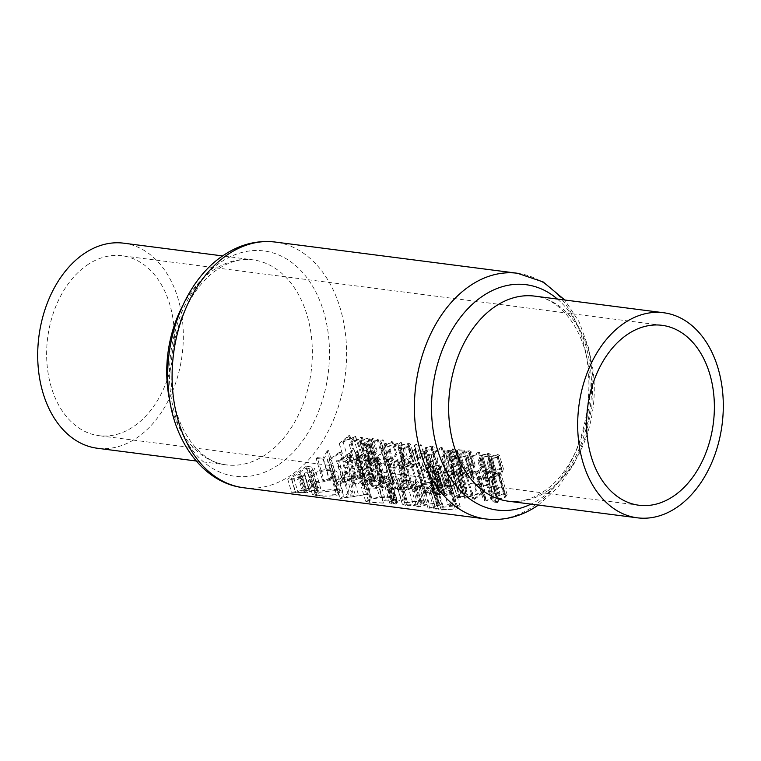 <?xml version="1.0" encoding="UTF-8"?>
<svg xmlns="http://www.w3.org/2000/svg" width="761" height="761" viewBox="0 0 761 761"><rect width="100%" height="100%" fill="white"/><g stroke="black" fill="none" stroke-linecap="round" stroke-linejoin="round"><path stroke-width="0.57" stroke-dasharray="3.81 2.85" d="M462.032 496.676L464.172 495.782L464.847 494.707L460.738 493.737A123.862 86.507 -82.7 0 1 457.494 496.096A123.862 86.507 -82.7 0 1 457.038 496.4L462.032 496.676M424.942 491.901L426.046 492.643L428.624 492.377L433.799 489.637L436.424 486.193L435.311 485.47L427.739 488.857L424.961 492.006L418.598 470.384L421.413 467.368L429.137 464.486L435.311 485.47M353.494 482.693L354.607 483.435L357.175 483.168L362.35 480.438L364.985 476.985L363.863 476.262L356.291 479.649L353.513 482.797L347.149 461.176L349.965 458.16L357.689 455.278L363.863 476.262M362.816 483.901L363.92 484.643L366.488 484.367L371.663 481.637L374.298 478.184L373.185 477.461L365.613 480.857L362.835 483.996L356.471 462.374L359.287 459.368L367.011 456.476L373.185 477.461M372.129 485.099L373.242 485.841L375.81 485.575L380.985 482.835L383.62 479.382L382.507 478.669L374.926 482.055L372.148 485.204L365.784 463.582L368.609 460.567L376.324 457.684L382.507 478.669M381.451 486.298L382.564 487.04L385.133 486.774L390.307 484.034L392.942 480.591L391.82 479.868L384.248 483.254L381.47 486.403L375.106 464.781L377.922 461.765L385.646 458.883L391.82 479.868M400.362 488.733L407.211 486.089L408.933 483.311L408.2 482.522L403.615 481.656A123.862 86.507 -82.7 0 1 395.368 488.086A123.862 86.507 -82.7 0 1 394.911 488.4L400.362 488.733M86.84 265.285A90.702 63.344 -82.7 0 1 122.102 255.763A90.702 63.344 -82.7 0 1 174.088 328.552A90.702 63.344 -82.7 0 1 134.183 426.15A90.702 63.344 -82.7 0 1 98.92 435.673A90.702 63.344 -82.7 0 1 46.935 362.892A90.702 63.344 -82.7 0 1 86.84 265.285M123.72 243.187A103.382 72.2 -82.7 0 1 182.973 326.146A103.382 72.2 -82.7 0 1 137.494 437.394A103.382 72.2 -82.7 0 1 97.303 448.248M405.423 505.361L402.36 504.096L405.699 502.336L420.871 500.386L424.086 501.775L420.938 504.296L413.556 505.542L405.423 505.361L400.847 489.818L408.676 488.99L413.556 505.542M402.35 504.343L397.489 487.535L402.35 504.343M433.97 508.957A123.862 86.507 97.3 0 0 454.146 501.547L455.963 501.784A123.862 86.507 -82.7 0 1 448.077 505.494L456.961 505.038L460.167 506.465L457.019 508.985L441.456 510.003C438.954 509.699 438.013 509.214 438.621 508.557A123.862 86.507 -82.7 0 1 435.787 509.185L433.97 508.957L429.366 493.29L431.173 493.528L435.787 509.185M433.665 492.795L438.45 509.033L433.684 491.787L433.665 492.795L436.881 494.46L441.456 510.003M383.325 503.078L370.046 502.469L365.565 501.204L370.331 498.988L379.663 497.009L392.153 496.543L396.614 498.379L391.791 501.642L383.268 500.538A123.862 86.507 97.3 0 0 385.37 499.91L392.086 500.776L394.027 498.988L390.279 497.456C384.315 497 378.246 497.599 372.062 499.245L368.486 501.052L372.205 502.203L383.325 503.078L378.778 487.164L383.316 502.602M316.452 495.563L312.352 494.365L317.223 492.101C324.186 490.065 331.235 489.237 338.36 489.618L342.764 491.568L338.303 494.859C331.149 496.324 323.872 496.562 316.452 495.563L312.685 482.759C319.725 483.273 326.545 481.485 333.156 477.385L338.303 494.859M291.568 492.234A123.862 86.507 97.3 0 0 312.248 486.545L317.698 487.249L320.733 488.467L318.45 490.341L309.518 491.692L304.276 474.265L309.337 491.454L307.206 492.767L291.568 492.234L287.725 479.154L291.653 479.658C295.182 480.286 298.854 479.497 302.65 477.299L307.206 492.767M340.129 498.484L350.992 491.539L352.971 491.787L349.613 494.707L358.745 495.887L368.143 493.746L370.112 493.994L340.129 498.484L336.286 485.404L364.148 473.751L370.112 493.994M389.803 503.259A123.862 86.507 97.3 0 0 404.728 498.455L406.536 498.693A123.862 86.507 -82.7 0 1 401.627 500.681L396.833 502.365C395.359 502.878 395.244 503.278 396.481 503.573L397.68 503.63L397.033 504.105L394.93 504.01L393.875 503.002A123.862 86.507 -82.7 0 1 391.611 503.497L389.803 503.259L385.19 487.601L387.007 487.839L391.611 503.497M388.861 487.563L393.551 503.516L389.004 486.45L388.861 487.563L390.355 488.467L394.93 504.01M390.726 486.65L395.606 503.211L396.481 503.573L391.677 487.268L390.726 486.65L391.677 484.862L396.833 502.365M416.667 506.721A123.862 86.507 97.3 0 0 423.925 504.847L438.441 502.65L441.504 503.868L437.233 506.503A123.862 86.507 -82.7 0 1 429.841 508.424L428.034 508.186A123.862 86.507 97.3 0 0 435.073 506.379L438.897 504.315L433.114 484.652L432.724 485.841L438.393 505.095C439.382 504.267 438.812 503.715 436.681 503.43L429.28 503.991L425.523 505.152A123.862 86.507 -82.7 0 1 418.474 506.959L416.667 506.721L412.062 491.064L413.87 491.292L418.474 506.959M329.237 479.944L333.385 471.687L334.783 471.401L329.932 480.952L322.474 479.991A123.862 86.507 97.3 0 0 323.625 479.211L329.237 479.944L322.873 458.322L317.261 457.599L323.625 479.211M335.896 480.8A123.862 86.507 97.3 0 0 336.343 480.486A123.862 86.507 97.3 0 0 345.694 473.095L346.778 473.228A123.862 86.507 -82.7 0 1 337.427 480.629A123.862 86.507 -82.7 0 1 335.829 481.713L333.594 481.418L334.031 480.552L335.896 480.8L329.532 459.178L327.668 458.94L334.031 480.552M345.209 481.998A123.862 86.507 97.3 0 0 345.665 481.684A123.862 86.507 97.3 0 0 355.007 474.293L356.091 474.436A123.862 86.507 -82.7 0 1 346.75 481.827A123.862 86.507 -82.7 0 1 345.152 482.912L342.907 482.626L343.354 481.761L345.209 481.998L338.854 460.376L336.99 460.139L343.354 481.761M353.418 484.205L352.048 482.512L355.206 479.506C357.927 476.995 361.161 475.587 364.919 475.292L366.526 476.291L363.444 480.572L358.612 483.359L353.418 484.205L347.064 462.612L357.118 459.083L363.444 480.572M357.118 459.083L360.372 455.354L358.802 454.479C355.007 454.602 351.696 455.782 348.88 458.017L345.523 461.746L352.048 482.512M362.731 485.404L361.37 483.711L364.529 480.714C367.24 478.193 370.483 476.786 374.241 476.491L375.848 477.499L372.757 481.77L367.924 484.557L362.731 485.404L356.376 463.81L366.431 460.281L372.757 481.77M366.431 460.281L369.684 456.562L368.115 455.687C364.319 455.801 361.018 456.981 358.203 459.225L354.693 462.916L357.689 451.939L344.543 461.613L352.619 448.581L353.713 448.724L347.967 458.36L359.506 449.466L356.995 459.501L365.033 450.179L366.127 450.322L354.854 462.935L361.37 483.711M372.053 486.602L370.693 484.909L373.851 481.913C376.562 479.392 379.796 477.984 383.563 477.689L385.171 478.698L382.079 482.969L377.247 485.756L372.053 486.602L365.699 465.009L375.753 461.48L382.079 482.969M375.753 461.48L379.007 457.761L377.437 456.885C373.641 457.009 370.341 458.189 367.525 460.424L364.158 464.143L370.693 484.909M381.375 487.801L380.005 486.108L383.163 483.111C385.884 480.6 389.118 479.192 392.876 478.888L394.483 479.896L391.401 484.167L386.569 486.954L381.375 487.801L375.021 466.208L385.076 462.678L391.401 484.167M385.076 462.678L388.329 458.959L386.759 458.084C382.964 458.208 379.653 459.387 376.838 461.623L373.48 465.342L380.005 486.108M392.676 489.038A123.862 86.507 97.3 0 0 394.274 487.953A123.862 86.507 97.3 0 0 403.625 480.552L407.373 481.038L410.55 482.531L408.305 486.231L402.588 489.019L399.373 489.57L392.676 489.038L386.322 467.435L393.009 467.967L399.373 489.57M405.099 490.636A123.862 86.507 97.3 0 0 406.707 489.551A123.862 86.507 97.3 0 0 416.048 482.151L417.133 482.293A123.862 86.507 -82.7 0 1 408.59 489.133L425.37 483.359A123.862 86.507 -82.7 0 1 416.02 490.75A123.862 86.507 -82.7 0 1 414.422 491.834L413.337 491.692A123.862 86.507 97.3 0 0 414.935 490.607A123.862 86.507 97.3 0 0 422.003 485.195L405.099 490.636L398.745 469.033L405.328 490.664M424.857 493.404L423.497 491.711L426.655 488.714C429.366 486.193 432.609 484.795 436.367 484.491L437.975 485.499L434.883 489.77L430.06 492.557L424.857 493.404L418.502 471.81L428.557 468.281L434.883 489.77M428.557 468.281L431.81 464.562L430.241 463.687C426.445 463.81 423.145 464.99 420.329 467.225L416.971 470.945L423.497 491.711M434.208 493.09L435.368 493.841L439.554 492.938L440.086 492.063L438.26 491.216A123.862 86.507 97.3 0 0 439.382 490.36L445.413 489L446.155 487.516L444.605 486.669L438.479 487.906L445.68 485.689L447.649 486.85L446.412 489.218L441.504 491.226L440.648 493.08L434.198 494.612L432.847 492.919L433.466 492.186L434.55 492.329L434.236 493.271L427.872 471.658L428.196 470.707L434.55 492.329M428.196 470.707L427.102 470.574L426.284 472.162L432.847 492.919M443.701 494.317L444.966 495.078L449.846 493.832L450.931 490.988L450.683 486.621L458.912 487.677A123.862 86.507 -82.7 0 1 457.818 488.648L452.186 487.915L452.338 490.721L450.845 494.041L449.076 495.011L443.863 495.858L442.303 494.136L443.634 492.767L444.728 492.909L443.73 494.431L437.366 472.809L438.374 471.316L444.728 492.909M438.374 471.316L437.28 471.173L435.815 473.352L442.303 494.136M454.802 497.038A123.862 86.507 97.3 0 0 456.41 495.953A123.862 86.507 97.3 0 0 465.751 488.562L466.835 488.695A123.862 86.507 -82.7 0 1 461.86 492.871L466.426 494.193L465.256 495.925L460.11 497.589L454.802 497.038L448.448 475.435L453.746 475.977L460.11 497.589M464.743 498.322A123.862 86.507 97.3 0 0 466.341 497.237A123.862 86.507 97.3 0 0 475.692 489.837L476.776 489.979A123.862 86.507 -82.7 0 1 468.234 496.809L485.014 491.035A123.862 86.507 -82.7 0 1 475.663 498.436A123.862 86.507 -82.7 0 1 474.065 499.52L472.981 499.378A123.862 86.507 97.3 0 0 474.579 498.293A123.862 86.507 97.3 0 0 481.646 492.881L464.743 498.322L458.388 476.719L464.971 498.35M484.709 499.597L485.965 500.358L490.855 499.121L491.929 496.267L491.692 491.901L499.92 492.957A123.862 86.507 -82.7 0 1 498.826 493.927L493.185 493.204L493.337 496.001L491.853 499.321L490.084 500.291L484.871 501.138L483.311 499.416L484.643 498.055L485.727 498.189L484.728 499.72L478.365 478.098L479.373 476.595L485.727 498.189M479.373 476.595L478.289 476.462L476.814 478.631L483.311 499.416M492.7 501.918L497.009 497.78L499.121 498.56L504.448 497.038L505.466 495.164L504.105 494.327L498.417 495.497L505.133 493.347L507.073 494.479L505.57 497.142L498.179 499.425L496.971 499.083L494.698 501.252L498.826 501.784A123.862 86.507 -82.7 0 1 497.675 502.555L492.7 501.918L486.346 480.315L491.311 480.962L497.675 502.555M441.504 491.226L435.168 469.689L441.504 491.226M370.959 465.342A123.862 86.507 97.3 0 0 373.889 461.832L372.338 461.632A123.862 86.507 97.3 0 0 373.213 460.519L374.764 460.728A123.862 86.507 97.3 0 0 380.88 452.224L381.965 452.357A123.862 86.507 -82.7 0 1 375.858 460.862L377.408 461.061A123.862 86.507 -82.7 0 1 376.533 462.174L374.973 461.975A123.862 86.507 -82.7 0 1 372.043 465.485L370.959 465.342L365.584 447.097L366.678 447.23L372.043 465.485M384.99 459.178A123.862 86.507 97.3 0 0 385.97 457.827L390.631 458.436A123.862 86.507 -82.7 0 1 389.651 459.777L384.99 459.178L380.405 443.596L385.066 444.196L389.651 459.777M405.061 466.027L402.873 464.096L404.167 460.605C406.507 457.599 409.218 456.086 412.3 456.077L414.46 457.665L413.328 461.794L409.608 464.971L405.061 466.027L400.039 448.942L404.747 448.448L409.608 464.971M402.969 464.562L398.013 447.573L402.959 464.562M417.485 467.625L417.294 466.464L419.111 465.551L419.311 466.721L417.485 467.625L412.376 449.77L417.485 467.625M419.111 465.551L414.317 449.256L419.111 465.551M422.935 458.712L419.045 445.984L420.985 445.47L420.9 444.7L418.969 445.214L419.045 445.984L423.164 459.986L422.935 458.712L424.724 457.675L424.952 458.969L422.697 459.634L418.607 445.746M424.952 458.969L421.337 444.938M434.055 473.142L434.369 471.849L436.234 472.086A123.862 86.507 97.3 0 0 444.871 460.462L445.956 460.605A123.862 86.507 -82.7 0 1 436.291 473.428L434.055 473.142L428.709 454.992L430.954 455.278L436.291 473.428M454.717 471.725L453.946 473.998L455.249 474.874L459.882 472.771L460.567 468.595L459.787 462.384L468.015 463.449A123.862 86.507 -82.7 0 1 467.054 464.876L461.423 464.153L461.917 468.139L460.89 473.009L454.279 476.082L452.491 474.874L453.632 471.582L454.717 471.725L449.761 454.878L448.676 454.745L453.632 471.582M471.335 477.946L471.639 476.652L473.504 476.89A123.862 86.507 97.3 0 0 482.151 465.266L483.235 465.409A123.862 86.507 -82.7 0 1 473.57 478.231L471.335 477.946L465.989 459.796L468.224 460.082L473.57 478.231M492.728 481.028L493.623 475.045L495.059 471.097L501.585 467.378L503.43 468.795L502.498 472.077L496.048 475.463L494.888 475.178L494.108 480.505L492.728 481.028L487.354 462.783L488.8 462.469L494.108 480.505M483.406 479.83L484.3 473.846L485.737 469.889L492.272 466.179L494.108 467.596L493.176 470.878L486.736 474.265L485.575 473.979L484.786 479.306L483.406 479.83L478.041 461.585L479.478 461.271L484.786 479.306M464.362 470.298C466.617 466.617 469.632 464.429 473.39 463.744L475.092 465.085L472.591 471.363C470.212 474.902 467.092 476.862 463.23 477.233L461.613 476.082L464.362 470.298L459.682 454.393L456.324 458.112L457.856 458.978L463.23 477.233M447.154 475.159L448.296 464.362L454.041 465.104A123.862 86.507 97.3 0 0 456.21 461.927L457.294 462.07A123.862 86.507 -82.7 0 1 455.135 465.247L456.533 465.428A123.862 86.507 -82.7 0 1 455.554 466.797L454.155 466.617A123.862 86.507 -82.7 0 1 447.373 475.187L441.78 456.914L447.373 475.187M429.775 472.591L424.8 471.953L428.481 465.684L430.65 466.683L435.701 464.2L436.472 461.48L435.026 460.367L430.659 462.469L429.575 462.327L435.92 458.921L437.975 460.415L436.824 464.286C434.864 466.816 432.543 468.053 429.851 467.996L428.614 467.568L426.674 470.859L430.793 471.382A123.862 86.507 -82.7 0 1 429.775 472.591L424.429 454.441L425.57 453.642L430.793 471.382M418.436 458.132L414.536 445.404L416.476 444.89L416.4 444.12L414.46 444.633L414.536 445.404L418.664 459.406L418.436 458.132L420.215 457.095L420.453 458.388L418.189 459.054L414.108 445.166M420.453 458.388L416.828 444.357M395.796 454.146L396.881 454.279A123.862 86.507 -82.7 0 1 389.347 464.562L405.109 455.344A123.862 86.507 -82.7 0 1 395.444 468.167L394.36 468.034A123.862 86.507 97.3 0 0 402.027 458.141L386.122 466.969A123.862 86.507 97.3 0 0 395.796 454.146L391.953 441.085L380.785 448.819L386.122 466.969M384.885 453.803L380.995 441.085L382.935 440.571L382.85 439.791L380.909 440.305L380.995 441.085L385.114 455.088L384.885 453.803L386.674 452.766L386.902 454.07L385.114 455.088L384.638 454.726L380.557 440.847M386.902 454.07L383.287 440.039M370.312 461.375L369.228 461.233A123.862 86.507 97.3 0 0 370.55 459.558L365.518 460.928L363.377 459.397L364.529 455.563C366.859 452.557 369.599 451.026 372.728 450.978L375.04 453.375A123.862 86.507 97.3 0 0 376.219 451.625L377.313 451.758A123.862 86.507 -82.7 0 1 370.312 461.375L365.309 444.357L373.47 438.707L377.313 451.758M374.916 452.605L370.94 439.068L374.916 452.605M302.65 477.299L304.276 474.265L312.904 471.478L314.864 468.529L311.744 466.997L306.293 466.293L312.248 486.545M306.293 466.293L287.725 479.154M312.904 471.478L318.45 490.341M311.744 466.997L317.698 487.249M295.591 492.186L305.437 492.529L306.854 491.834L302.364 490.855A123.862 86.507 -82.7 0 1 295.591 492.186L291.434 478.06L297.389 473.941L302.364 490.855M297.389 473.941L302.003 475.33L300.88 477.042L293.889 478.384L298.046 492.5M293.889 478.384L291.434 478.06M300.88 477.042L305.437 492.529M298.597 474.103L303.582 491.016M304.486 490.284L309.698 490.855L316.643 490.113L317.984 489L312.02 487.649A123.862 86.507 -82.7 0 1 304.486 490.284L299.292 472.629L306.198 467.844L312.02 487.649M306.198 467.844L312.229 469.451L311.097 471.24L304.476 473.114L299.292 472.629M304.476 473.114L309.698 490.855M311.097 471.24L316.643 490.113M308.766 468.177L314.597 487.982M488.8 462.469L490.113 458.931L498.16 457.342L499.492 455.411L497.789 454.488L490.721 456.362L488.838 458.788L487.354 462.783M490.113 458.931L494.888 475.178M491.254 459.168L496.048 475.463M498.16 457.342L502.498 472.077M497.789 454.488L501.585 467.378M490.721 456.362L495.059 471.097M496.819 474.122L501.461 471.868L501.994 469.813L500.69 468.824L496.182 471.183L495.573 473.275L496.819 474.122L492.177 458.35L490.997 457.742L491.853 456.476L496.182 471.183M491.853 456.476L496.705 455.287L497.913 455.944L497.133 457.161L501.461 471.868M497.133 457.161L492.177 458.35M496.705 455.287L500.69 468.824M479.478 461.271L480.79 457.732L488.838 456.143L490.17 454.212L488.476 453.28L481.409 455.164L479.516 457.589L478.041 461.585M480.79 457.732L485.575 473.979M481.941 457.97L486.736 474.265M488.838 456.143L493.176 470.878M488.476 453.28L492.272 466.179M481.409 455.164L485.737 469.889M487.497 472.923L492.139 470.669L492.681 468.614L491.368 467.625L486.859 469.984L486.25 472.067L487.497 472.923L482.855 457.142L481.684 456.543L482.531 455.278L486.859 469.984M482.531 455.278L487.392 454.089L488.6 454.745L487.811 455.963L492.139 470.669M487.811 455.963L482.855 457.142M487.392 454.089L491.368 467.625M468.224 460.082L479.392 452.348L478.308 452.205L468.281 459.149L466.417 458.912L471.639 476.652M466.417 458.912L465.989 459.796M479.392 452.348L483.235 465.409M478.308 452.205L482.151 465.266M468.281 459.149L473.504 476.89M457.856 458.978L467.91 455.449L471.164 451.73L469.594 450.854L473.39 463.744M469.594 450.854C465.799 450.978 462.498 452.158 459.682 454.393M467.91 455.449L472.591 471.363M465.447 470.45L463.135 475.168L464.296 476.034C467.311 475.587 469.718 473.979 471.506 471.23L473.456 467.872L473.656 466.151L472.476 465.19C469.499 465.818 467.159 467.577 465.447 470.45L460.766 454.536L468.491 451.654L472.476 465.19M468.491 451.654L469.575 452.281L469.166 453.309L466.816 455.316L459.035 458.189L464.296 476.034M459.035 458.189L457.951 457.551L460.766 454.536M466.816 455.316L471.506 471.23M469.166 453.309L473.456 467.872M448.676 454.745L447.202 456.914L448.904 457.827L455.887 456.001L457.437 452.909L457.39 450.455L463.03 451.178L464.172 450.388L455.944 449.332L456.02 453.137L454.888 455.801L449.998 457.028L455.249 474.874M449.998 457.028L448.752 456.381L449.761 454.878M448.904 457.827L454.279 476.082M455.887 456.001L460.89 473.009M457.39 450.455L461.423 464.153M463.03 451.178L467.054 464.876M464.172 450.388L468.015 463.449M455.944 449.332L459.787 462.384M456.02 453.137L460.567 468.595M454.888 455.801L459.882 472.771M442.008 456.942L449.732 451.587L451.13 451.768L452.272 450.969L450.883 450.788L453.451 449.009L452.367 448.866L449.789 450.655L444.044 449.913L448.296 464.362M444.044 449.913L441.78 456.914M449.732 451.587L454.155 466.617M451.13 451.768L455.554 466.797M452.272 450.969L456.533 465.428M450.883 450.788L455.135 465.247M453.451 449.009L457.294 462.07M452.367 448.866L456.21 461.927M449.789 450.655L454.041 465.104M453.071 466.474L449.456 466.008L448.857 471.991A123.862 86.507 97.3 0 0 453.071 466.474L448.648 451.444L443.796 454.802L448.857 471.991M443.796 454.802L445.033 450.978L449.456 466.008M445.033 450.978L448.648 451.444M430.954 455.278L442.122 447.544L441.028 447.411L431.011 454.346L429.147 454.108L434.369 471.849M429.147 454.108L428.709 454.992M442.122 447.544L445.956 460.605M441.028 447.411L444.871 460.462M431.011 454.346L436.234 472.086M425.57 453.642L421.451 453.118L423.734 450.997L424.942 451.33L432.41 449.294L434.027 447.011L432.124 446.022L425.275 447.725L431.04 446.821L432.381 447.563L431.278 449.18L425.894 450.512L423.801 449.77L419.454 453.794L424.8 471.953M419.454 453.794L424.429 454.441M421.451 453.118L426.674 470.859M423.734 450.997L428.614 467.568M424.942 451.33L429.851 467.996M432.41 449.294L436.824 464.286M432.124 446.022L435.92 458.921M425.275 447.725L429.575 462.327M426.36 447.868L430.659 462.469M431.04 446.821L435.026 460.367M431.278 449.18L435.701 464.2M425.894 450.512L430.65 466.683M423.801 449.77L428.481 465.684M398.973 469.061L415.763 464.01L406.973 470.098L408.067 470.231L419.225 462.498L402.227 467.511L410.997 461.442L417.133 482.293M410.997 461.442L409.913 461.299L416.048 482.151M409.913 461.299L398.745 469.033M415.763 464.01L422.003 485.195M406.973 470.098L413.337 491.692M408.067 470.231L414.422 491.834M419.225 462.498L425.37 483.359M418.978 462.469L425.123 483.321M402.227 467.511L408.59 489.133M393.009 467.967L401.979 464.752L404.357 461.508L401.237 460.186L397.489 459.701L403.625 480.552M397.489 459.701L386.322 467.435M401.979 464.752L408.305 486.231M388.548 466.778L397.423 460.633L402.702 462.146L400.895 464.61L393.437 467.149L388.548 466.778L394.911 488.4M397.423 460.633L403.615 481.656M393.437 467.149L399.801 488.771M400.895 464.61L407.211 486.089M401.998 461.451L408.2 482.522M386.759 458.084L392.876 478.888M376.838 461.623L383.163 483.111M373.48 465.342L375.021 466.208M385.646 458.883L386.74 459.52L386.331 460.548L383.982 462.545L376.2 465.428L382.564 487.04M376.2 465.428L375.106 464.781M383.982 462.545L390.307 484.034M386.331 460.548L392.581 481.78M377.437 456.885L383.563 477.689M367.525 460.424L373.851 481.913M364.158 464.143L365.699 465.009M376.324 457.684L377.418 458.312L377.009 459.34L374.659 461.347L366.878 464.22L373.242 485.841M366.878 464.22L365.784 463.582M374.659 461.347L380.985 482.835M377.009 459.34L383.259 480.581M368.115 455.687L374.241 476.491M358.203 459.225L364.529 480.714M349.508 444.785L362.284 437.261L361.19 437.118L352.001 442.541L355.663 436.405L342.973 441.39L349.87 435.663L348.776 435.52L339.206 443.463L353.523 437.784L349.347 444.766L354.854 462.935L356.376 463.81M367.011 456.476L368.096 457.114L367.696 458.141L365.347 460.148L357.565 463.021L363.92 484.643M357.565 463.021L356.471 462.374M365.347 460.148L371.663 481.637M367.696 458.141L373.946 479.373M358.802 454.479L364.919 475.292M348.88 458.017L355.206 479.506M345.523 461.746L347.064 462.612M357.689 455.278L358.783 455.915L358.374 456.942L356.024 458.94L348.243 461.822L354.607 483.435M348.243 461.822L347.149 461.176M356.024 458.94L362.35 480.438M358.374 456.942L364.624 478.174M336.99 460.139L336.552 461.023L342.907 482.626M336.552 461.023L338.788 461.309L345.152 482.912M338.788 461.309L349.955 453.575L356.091 474.436M349.955 453.575L348.871 453.442L355.007 474.293M348.871 453.442L338.854 460.376M327.668 458.94L327.23 459.825L333.594 481.418M327.23 459.825L329.475 460.11L335.829 481.713M329.475 460.11L340.643 452.376L346.778 473.228M340.643 452.376L339.549 452.234L345.694 473.095M339.549 452.234L329.532 459.178M333.156 477.385L336.933 471.744L332.367 469.261C325.394 468.786 318.631 470.555 312.067 474.598L317.223 492.101M312.067 474.598L308.205 480.267L312.685 482.759M332.367 469.261L338.36 489.618M318.764 495.316L336.495 494.631L340.091 492.139L336.257 490.493L319.021 492.338L315.235 494.212L318.764 495.316L314.683 481.447L310.84 479.287L313.874 474.835L319.021 492.338M313.874 474.835C319.23 471.573 324.738 470.155 330.398 470.574L334.383 472.733L331.349 477.157L336.495 494.631M331.349 477.157C325.955 480.438 320.4 481.865 314.683 481.447M330.398 470.574L336.257 490.493M364.148 473.751L362.188 473.494L353.256 477.233L344.124 476.053L347.006 471.535L345.037 471.287L336.02 485.375L339.872 498.455M362.188 473.494L368.143 493.746M353.256 477.233L358.745 495.887M344.124 476.053L349.613 494.707M347.006 471.535L352.971 491.787M345.037 471.287L350.992 491.539M344.162 497.884L355.701 496.438L348.5 495.506L344.162 497.884L339.748 482.883L343.201 477.499L348.5 495.506M343.201 477.499L350.402 478.431L355.701 496.438M350.402 478.431L339.748 482.883M378.778 487.164L368.115 488.334L364.091 486.108L366.926 481.799C372.719 478.412 378.55 476.995 384.41 477.528L388.3 479.525L386.712 482.522L379.996 481.656L378.093 482.969L386.617 484.072L390.754 478.498L386.16 476.186L373.917 477.499L365.194 481.513L361.408 487.069L366.279 489.665L370.046 502.469M366.279 489.665L378.968 488.305M368.115 488.334L372.205 502.203M366.926 481.799L372.062 499.245M384.41 477.528L390.279 497.456M386.712 482.522L392.086 500.776M379.996 481.656L385.37 499.91M378.093 482.969L383.268 500.538M386.617 484.072L391.791 501.642M386.16 476.186L392.153 496.543M373.917 477.499L379.663 497.009M365.194 481.513L370.331 498.988M391.677 484.862L400.571 478.441L398.764 478.203L404.728 498.455M398.764 478.203L385.19 487.601M387.007 487.839L389.004 486.45M390.355 488.467L392.4 488.343L397.033 504.105M392.4 488.343L392.847 487.211L397.68 503.63M392.847 487.211L391.677 487.268M400.571 478.441L406.536 498.693M317.261 457.599L316.119 458.388L322.474 479.991M316.119 458.388L323.568 459.349L329.932 480.952M323.568 459.349L328.657 450.598L334.783 471.401M328.657 450.598L327.24 450.807L333.385 471.687M327.24 450.807L322.873 458.322M436.881 494.46C441.932 494.802 446.84 493.518 451.615 490.617L454.298 486.545L450.988 484.738L442.284 485.832L449.741 480.667L447.934 480.438L454.146 501.547M447.934 480.438L429.366 493.29M431.173 493.528L433.684 491.787M451.615 490.617L457.019 508.985M450.988 484.738L456.961 505.038M442.284 485.832L448.077 505.494M449.741 480.667L455.963 501.784M443.33 509.604L455.23 508.748L457.599 506.902L455.145 505.808L443.397 507.197L440.857 508.748L443.33 509.604L438.536 493.299L435.901 491.882L437.984 488.809L443.397 507.197M437.984 488.809C441.627 486.564 445.394 485.585 449.275 485.889L451.834 487.316L449.818 490.369L455.23 508.748M449.818 490.369L438.536 493.299M449.275 485.889L455.145 505.808M432.724 485.841L423.42 492.529L425.228 492.757L431.839 488.182L435.615 483.872L432.467 482.35C427.387 482.017 422.745 483.425 418.54 486.574L423.925 504.847M418.54 486.574L412.062 491.064M413.87 491.292L423.62 484.776L429.28 503.991M423.62 484.776L430.812 483.511L436.681 503.43M430.812 483.511L433.114 484.652M423.42 492.529L428.034 508.186M425.228 492.757L429.841 508.424M431.839 488.182L437.233 506.503M432.467 482.35L438.441 502.65M408.676 488.99L415.525 485.908L418.217 481.827L414.897 480.086C409.884 479.734 405.014 481.019 400.286 483.939L397.489 487.535L400.847 489.818M415.525 485.908L420.938 504.296M414.897 480.086L420.871 500.386M400.286 483.939L405.699 502.336M407.306 504.962L419.14 504.058L421.565 502.231L419.083 501.166L407.515 502.564L404.995 504.143L407.306 504.962L402.512 488.657L400.039 487.287L402.103 484.167L407.515 502.564M402.103 484.167L413.223 481.237L415.791 482.636L413.727 485.661L419.14 504.058M413.727 485.661L402.512 488.657M413.223 481.237L419.083 501.166M412.376 449.77L412.462 450.55L414.403 450.027L414.317 449.256L412.376 449.77M404.747 448.448L408.857 446.593L410.483 444.148L408.486 443.102L399.696 445.413L398.013 447.573L400.039 448.942M408.857 446.593L413.328 461.794M408.486 443.102L412.3 456.077M399.696 445.413L404.167 460.605M405.936 464.914L412.253 461.642L413.137 458.588L411.463 457.332L405.261 460.738L404.357 463.763L405.936 464.914L401.037 448.248L399.544 447.43L400.79 445.546L405.261 460.738M400.79 445.546L407.477 443.787L409.028 444.624L407.782 446.45L412.253 461.642M407.782 446.45L401.037 448.248M407.477 443.787L411.463 457.332M380.785 448.819L397.803 443.796L389.014 449.875L390.098 450.017L401.266 442.284L384.267 447.297L393.037 441.228L396.881 454.279M393.037 441.228L391.953 441.085M381.014 448.847L386.35 466.997M397.803 443.796L402.027 458.141M389.014 449.875L394.36 468.034M390.098 450.017L395.444 468.167M401.266 442.284L405.109 455.344M401.018 442.255L404.862 455.306M384.267 447.297L389.347 464.562M385.066 444.196L386.208 443.406L381.546 442.797L385.97 457.827M381.546 442.797L380.405 443.596M386.208 443.406L390.631 458.436M366.678 447.23L369.97 444.957L371.52 445.156L372.519 444.462L370.968 444.262L378.122 439.306L377.037 439.164L369.884 444.12L368.324 443.92L367.325 444.614L368.876 444.814L373.889 461.832M368.876 444.814L365.584 447.097M369.97 444.957L374.973 461.975M371.52 445.156L376.533 462.174M372.519 444.462L377.408 461.061M370.968 444.262L375.858 460.862M378.122 439.306L381.965 452.357M377.037 439.164L380.88 452.224M369.884 444.12L374.764 460.728M368.324 443.92L373.213 460.519M367.325 444.614L372.338 461.632M373.47 438.707L372.376 438.564L370.968 439.544L368.904 438.003L360.048 440.343L358.479 442.74L360.495 443.853L365.727 443.168L364.224 444.215L369.228 461.233M364.224 444.215L365.309 444.357M372.376 438.564L376.219 451.625M368.904 438.003L372.728 450.978M360.048 440.343L364.529 455.563M360.495 443.853L365.518 460.928M365.727 443.168L370.55 459.558M366.412 459.825L372.795 456.571L373.68 453.585L371.929 452.234L365.622 455.687L364.747 458.636L366.412 459.825L361.513 443.159L359.934 442.312L361.142 440.476L365.622 455.687M361.142 440.476L367.944 438.697L369.57 439.592L368.314 441.38L372.795 456.571M368.314 441.38L361.513 443.159M367.944 438.697L371.929 452.234M430.241 463.687L436.367 484.491M420.329 467.225L426.655 488.714M416.971 470.945L418.502 471.81M429.137 464.486L430.222 465.114L429.822 466.151L427.473 468.148L419.692 471.03L426.046 492.643M419.692 471.03L418.598 470.384M427.473 468.148L433.799 489.637M429.822 466.151L436.072 487.382M426.284 472.162L427.844 473.019L434.284 471.468L435.168 469.689L440.143 467.92L441.485 465.894L439.554 464.885L432.219 466.645L438.431 465.684L439.953 466.436L439.154 467.711L431.915 469.661L433.741 470.479L433.199 471.325L429.004 472.229L435.368 493.841M429.004 472.229L427.872 471.658M427.102 470.574L433.466 492.186M427.844 473.019L434.198 494.612M434.284 471.468L440.648 493.08M437.432 469.204L443.758 490.674M440.143 467.92L446.412 489.218M439.554 464.885L445.68 485.689M432.219 466.645L438.479 487.906M433.304 466.788L439.563 488.048M435.796 465.837L441.998 486.907M438.431 465.684L444.605 486.669M439.154 467.711L445.413 489M433.066 468.871L439.382 490.36M431.915 469.661L438.26 491.216M433.199 471.325L439.554 492.938M435.815 473.352L437.508 474.265L444.491 472.438L446.041 469.347L445.994 466.893L451.634 467.615L452.776 466.826L444.548 465.761L444.624 469.566L443.492 472.229L438.602 473.466L444.966 495.078M438.602 473.466L437.366 472.809M437.28 471.173L443.634 492.767M437.508 474.265L443.863 495.858M444.491 472.438L450.845 494.041M445.994 466.893L452.186 487.915M451.634 467.615L457.818 488.648M452.776 466.826L458.912 487.677M444.548 465.761L450.683 486.621M444.624 469.566L450.931 490.988M443.492 472.229L449.846 493.832M453.746 475.977L458.893 474.322L460.091 472.676L455.544 471.411L460.7 467.844L459.615 467.701L465.751 488.562M459.615 467.701L448.448 475.435M458.893 474.322L465.256 495.925M459.311 472.048L465.637 493.518M455.544 471.411L461.86 492.871M460.7 467.844L466.835 488.695M450.683 474.778L454.403 472.21L458.502 473.142L457.818 474.179L450.683 474.778L457.038 496.4M457.818 474.179L464.172 495.782M456.543 472.457L462.888 493.994M454.403 472.21L460.738 493.737M349.87 435.663L353.713 448.724M348.776 435.52L352.619 448.581M339.206 443.463L344.543 461.613M339.358 443.482L344.704 461.632M353.523 437.784L357.689 451.939M349.347 444.766L354.693 462.916M362.284 437.261L366.127 450.322M361.19 437.118L365.033 450.179M352.001 442.541L356.995 459.501M355.663 436.405L359.506 449.466M355.416 436.376L359.259 449.437M342.973 441.39L347.967 458.36M491.311 480.962L492.462 480.162L498.826 501.784M492.462 480.162L488.343 479.63L494.698 501.252M488.343 479.63L490.626 477.518L496.971 499.083M490.626 477.518L491.834 477.851L498.179 499.425M491.834 477.851L499.302 475.815L505.57 497.142M499.302 475.815L500.909 473.532L499.007 472.543L505.133 493.347M499.007 472.543L492.158 474.246L498.417 495.497M492.158 474.246L493.252 474.388L499.501 495.63M493.252 474.388L497.922 473.342L504.105 494.327M497.922 473.342L499.264 474.084L498.17 475.701L504.448 497.038M498.17 475.701L492.786 477.033L499.121 498.56M492.786 477.033L490.683 476.291L497.009 497.78M490.683 476.291L486.346 480.315M476.814 478.631L478.517 479.544L485.489 477.718L487.05 474.626L487.002 472.172L492.633 472.895L493.784 472.105L485.547 471.049L485.632 474.854L484.5 477.518L479.601 478.745L485.965 500.358M479.601 478.745L478.365 478.098M478.289 476.462L484.643 498.055M478.517 479.544L484.871 501.138M485.489 477.718L491.853 499.321M487.002 472.172L493.185 493.204M492.633 472.895L498.826 493.927M493.784 472.105L499.92 492.957M485.547 471.049L491.692 491.901M485.632 474.854L491.929 496.267M484.5 477.518L490.855 499.121M458.617 476.747L475.406 471.696L466.617 477.775L467.701 477.918L478.869 470.184L461.87 475.197L470.64 469.128L476.776 489.979M470.64 469.128L469.556 468.985L475.692 489.837M469.556 468.985L458.388 476.719M475.406 471.696L481.646 492.881M466.617 477.775L472.981 499.378M467.701 477.918L474.065 499.52M478.869 470.184L485.014 491.035M478.621 470.155L484.757 491.007M461.87 475.197L468.234 496.809M548.443 490.331A103.382 72.2 97.3 0 0 593.922 379.092A103.382 72.2 97.3 0 0 534.669 296.124C558.897 298.322 583.021 326.555 588.51 367.287C596.282 414.64 574.916 471.268 543.934 491.283C531.758 499.454 519.868 502.764 508.253 501.195A103.382 72.2 97.3 0 0 548.443 490.331M557.413 299.054A113.617 79.353 -82.7 0 1 591.05 399.944A113.617 79.353 -82.7 0 1 541.204 498.141A113.617 79.353 -82.7 0 1 530.997 504.124M517.47 273.266A123.862 86.507 -82.7 0 1 588.472 372.662A123.862 86.507 -82.7 0 1 533.975 505.951A123.862 86.507 -82.7 0 1 485.822 518.954M279.097 464.372A113.617 79.353 97.3 0 0 323.777 312.153A113.617 79.353 97.3 0 0 219.796 262.859A113.617 79.353 97.3 0 0 175.116 415.087A113.617 79.353 97.3 0 0 279.097 464.372M182.431 306.226A103.382 72.2 -82.7 0 1 212.557 270.669A103.382 72.2 -82.7 0 1 252.747 259.805A103.382 72.2 -82.7 0 1 312 342.773A103.382 72.2 -82.7 0 1 266.521 454.022A103.382 72.2 -82.7 0 1 226.331 464.876A103.382 72.2 -82.7 0 1 170.074 402.15M243.53 487.734A123.862 86.507 97.3 0 0 291.682 474.731A123.862 86.507 97.3 0 0 346.169 341.442A123.862 86.507 97.3 0 0 275.178 242.046M291.653 479.658L295.496 492.738M300.49 472.781L305.684 490.436M488.838 458.788L493.623 475.045M479.516 457.589L484.3 473.846M457.437 452.909L461.917 468.139M401.237 460.186L407.373 481.038M388.766 467.749L395.121 489.352M389.404 466.893L395.768 488.505M398.821 460.814L405.004 481.837M377.922 461.765L384.248 483.254M368.609 460.567L374.926 482.055M359.287 459.368L365.613 480.857M349.965 458.16L356.291 479.649M396.015 481.599L401.627 500.681M420.158 486.935L425.523 505.152M429.718 488.172L435.073 506.379M421.413 467.368L427.739 488.857M446.041 469.347L452.338 490.721M450.826 475.739L457.18 497.342M456.41 471.525L462.726 492.985M452.89 475.064L459.254 496.686M487.05 474.626L493.337 496.001M538.379 505.076L557.984 487.325L573.851 464.248L585.333 437.156L591.83 407.649L592.99 377.456L588.729 348.348L579.207 322.027L564.795 300.005M196.205 460.995L226.331 464.876C199.334 462.783 172.89 427.244 171.215 380.31C168.419 335.924 189.213 287.972 217.066 269.717C229.242 261.546 241.132 258.236 252.747 259.805L222.621 255.924M662.08 325.327L122.102 255.763M638.898 505.237L98.92 435.673M320.733 488.467L314.864 468.529M306.854 491.834L302.003 475.33M317.984 489L312.229 469.451M503.43 468.795L499.492 455.411M501.994 469.813L497.913 455.944M495.573 473.275L490.997 457.742M494.108 467.596L490.17 454.212M492.681 468.614L488.6 454.745M486.25 472.067L481.684 456.543M461.613 476.082L456.324 458.112M475.092 465.085L471.164 451.73M463.135 475.168L457.951 457.551M473.656 466.151L469.575 452.281M453.946 473.998L448.752 456.381M452.491 474.874L447.202 456.914M437.965 460.415L434.027 447.011M436.472 461.48L432.381 447.563M410.55 482.531L404.357 461.508M408.933 483.311L402.702 462.146M394.483 479.896L388.329 458.959M392.942 480.591L386.74 459.52M385.171 478.698L379.007 457.761M383.62 479.382L377.418 458.312M375.848 477.489L369.684 456.562M374.298 478.184L368.096 457.114M366.526 476.291L360.372 455.354M364.985 476.985L358.783 455.915M312.352 494.365L308.205 480.267M342.764 491.568L336.933 471.744M340.091 492.139L334.383 472.733M315.235 494.212L310.84 479.287M368.486 501.052L364.091 486.108M394.027 498.988L388.3 479.525M396.614 498.379L390.754 478.498M365.565 501.204L361.408 487.069M460.167 506.465L454.298 486.545M457.599 506.902L451.834 487.316M440.857 508.748L435.901 491.882M441.494 503.868L435.615 483.872M424.086 501.775L418.217 481.827M421.565 502.231L415.791 482.636M404.995 504.143L400.039 487.287M417.028 467.302L412.024 450.312M419.577 465.884L414.755 449.494M414.46 457.656L410.483 444.148M413.137 458.588L409.028 444.624M404.357 463.763L399.544 447.43M363.377 459.397L358.479 442.74M373.68 453.585L369.57 439.592M364.738 458.636L359.934 442.312M437.975 485.499L431.81 464.562M436.424 486.193L430.222 465.114M447.649 486.85L441.485 465.894M446.155 487.516L439.953 466.436M440.086 492.063L433.741 470.479M466.417 494.193L460.091 472.676M464.847 494.707L458.502 473.142M507.073 494.479L500.909 473.532M505.466 495.164L499.264 474.084"/><path stroke-width="1.14" d="M623.506 323.606A103.382 72.2 -82.7 0 1 663.697 312.752A103.382 72.2 -82.7 0 1 722.95 395.71A103.382 72.2 -82.7 0 1 677.471 506.959A103.382 72.2 -82.7 0 1 637.28 517.813A103.382 72.2 -82.7 0 1 578.027 434.854A103.382 72.2 -82.7 0 1 623.506 323.606M626.817 334.85A90.702 63.344 -82.7 0 1 662.08 325.327A90.702 63.344 -82.7 0 1 714.065 398.108A90.702 63.344 -82.7 0 1 674.16 495.715A90.702 63.344 -82.7 0 1 638.898 505.237A90.702 63.344 -82.7 0 1 586.912 432.448A90.702 63.344 -82.7 0 1 626.817 334.85M196.205 460.995L97.303 448.248A103.382 72.2 -82.7 0 1 38.05 365.29A103.382 72.2 -82.7 0 1 83.529 254.041A103.382 72.2 -82.7 0 1 123.72 243.187L222.621 255.924M663.697 312.752L534.669 296.124A103.382 72.2 97.3 0 0 494.479 306.978A103.382 72.2 97.3 0 0 449 418.227A103.382 72.2 97.3 0 0 508.253 501.195L637.28 517.813M530.997 504.124A113.617 79.353 -82.7 0 1 435.397 441.979A113.617 79.353 -82.7 0 1 481.903 296.628A113.617 79.353 -82.7 0 1 557.413 299.054M538.484 505C521.913 516.415 504.362 521.066 485.822 518.954A123.862 86.507 -82.7 0 1 414.831 419.558A123.862 86.507 -82.7 0 1 469.318 286.269A123.862 86.507 -82.7 0 1 517.47 273.266L275.178 242.046A123.862 86.507 97.3 0 0 227.025 255.049A123.862 86.507 97.3 0 0 172.528 388.338A123.862 86.507 97.3 0 0 243.53 487.734C203.52 483.035 173.299 441.57 168.676 392.086C162.654 339.701 185.028 281.237 222.516 256C239.087 244.585 256.638 239.934 275.178 242.046M170.074 402.15A103.382 72.2 -82.7 0 1 182.431 306.226M485.822 518.954L243.53 487.734M564.795 300.005L543.135 281.931L517.47 273.266"/></g></svg>
